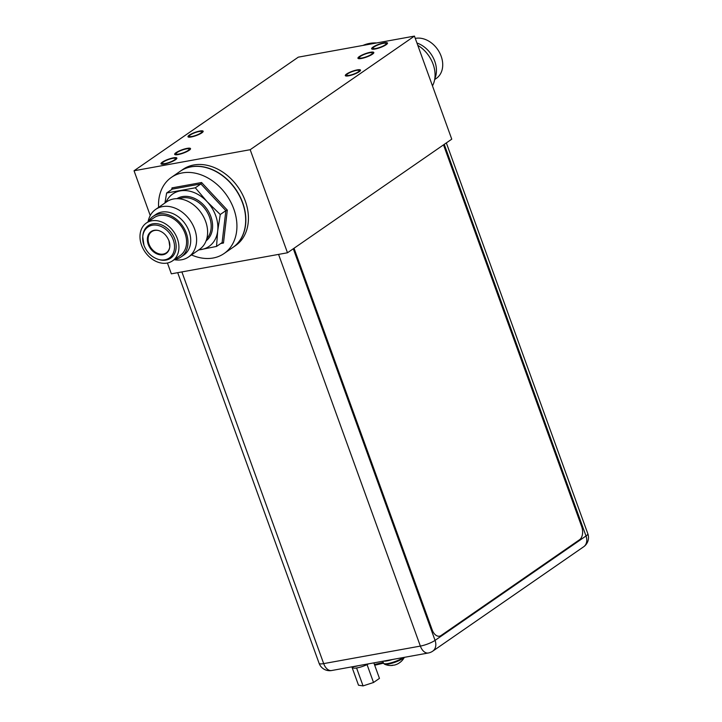 <?xml version="1.0" encoding="UTF-8"?>
<svg xmlns="http://www.w3.org/2000/svg" width="722" height="722" viewBox="0 0 722 722"><rect width="100%" height="100%" fill="white"/><g stroke="black" fill="none" stroke-linecap="round" stroke-linejoin="round"><path stroke-width="1.08" d="M167.432 263.007L171.349 273.828L287.491 252.772L451.755 139.165L414.446 36.1L298.294 57.155L134.039 170.762L250.182 149.707L414.446 36.1M150.239 215.526L134.039 170.762M287.491 252.772L250.182 149.707M235.562 245.588A46.298 35.297 -124.7 0 0 242.222 194.019A46.298 35.297 -124.7 0 0 193.821 164.959A46.298 35.297 -124.7 0 0 182.892 169.435L180.32 171.213A46.298 35.297 55.3 0 1 191.249 166.737A46.298 35.297 -124.7 0 1 239.65 195.797A46.298 35.297 -124.7 0 1 232.989 247.366A46.298 35.297 -124.7 0 1 232.908 247.429L235.562 245.588M192.016 136.449A6.688 1.417 160.1 0 1 189.281 136.268A6.688 1.417 160.1 0 1 192.413 133.778A6.688 1.417 160.1 0 1 199.128 131.53A6.688 1.417 160.1 0 1 201.862 131.72A6.688 1.417 160.1 0 1 198.73 134.202A6.688 1.417 160.1 0 1 192.016 136.449M349.349 75.332A6.688 1.417 160.1 0 1 346.623 75.142A6.688 1.417 160.1 0 1 349.755 72.651A6.688 1.417 160.1 0 1 356.469 70.404A6.688 1.417 160.1 0 1 359.195 70.594A6.688 1.417 160.1 0 1 356.063 73.084A6.688 1.417 160.1 0 1 349.349 75.332M165.194 163.524A6.994 1.48 -19.9 0 0 172.215 161.168A6.994 1.48 -19.9 0 0 175.5 158.56A6.994 1.48 -19.9 0 0 172.639 158.371A6.994 1.48 -19.9 0 0 165.618 160.717A6.994 1.48 -19.9 0 0 162.342 163.325A6.994 1.48 -19.9 0 0 165.194 163.524M383.283 43.338A6.994 1.48 -19.9 0 0 376.261 45.694A6.994 1.48 -19.9 0 0 372.985 48.293A6.994 1.48 -19.9 0 0 375.837 48.491A6.994 1.48 -19.9 0 0 382.868 46.136A6.994 1.48 -19.9 0 0 386.144 43.537A6.994 1.48 -19.9 0 0 383.283 43.338M178.885 154.057A6.994 1.48 -19.9 0 0 185.906 151.701A6.994 1.48 -19.9 0 0 189.182 149.093A6.994 1.48 -19.9 0 0 186.33 148.903A6.994 1.48 -19.9 0 0 179.309 151.25A6.994 1.48 -19.9 0 0 176.024 153.858A6.994 1.48 -19.9 0 0 178.885 154.057M362.155 57.959A6.994 1.48 -19.9 0 0 369.177 55.603A6.994 1.48 -19.9 0 0 372.453 53.004A6.994 1.48 -19.9 0 0 369.601 52.805A6.994 1.48 -19.9 0 0 362.579 55.161A6.994 1.48 -19.9 0 0 359.294 57.76A6.994 1.48 -19.9 0 0 362.155 57.959M191.276 136.963A8.077 1.706 -19.9 0 0 199.38 134.247A8.077 1.706 -19.9 0 0 203.162 131.242A8.077 1.706 -19.9 0 0 199.868 131.016A8.077 1.706 -19.9 0 0 191.763 133.732A8.077 1.706 -19.9 0 0 187.982 136.738A8.077 1.706 -19.9 0 0 191.276 136.963M348.609 75.837A8.077 1.706 -19.9 0 0 356.722 73.13A8.077 1.706 -19.9 0 0 360.504 70.115A8.077 1.706 -19.9 0 0 357.209 69.899A8.077 1.706 -19.9 0 0 349.096 72.606A8.077 1.706 -19.9 0 0 345.315 75.62A8.077 1.706 -19.9 0 0 348.609 75.837M173.406 157.838A8.438 1.787 160.1 0 1 176.854 158.073A8.438 1.787 160.1 0 1 172.901 161.214A8.438 1.787 160.1 0 1 164.426 164.047A8.438 1.787 160.1 0 1 160.988 163.813A8.438 1.787 160.1 0 1 164.941 160.672A8.438 1.787 160.1 0 1 173.406 157.838M187.097 148.371A8.438 1.787 160.1 0 1 190.536 148.606A8.438 1.787 160.1 0 1 186.583 151.746A8.438 1.787 160.1 0 1 178.117 154.58A8.438 1.787 160.1 0 1 174.67 154.346A8.438 1.787 160.1 0 1 178.623 151.205A8.438 1.787 160.1 0 1 187.097 148.371M370.368 52.282A8.438 1.787 160.1 0 1 373.806 52.507A8.438 1.787 160.1 0 1 369.854 55.657A8.438 1.787 160.1 0 1 361.388 58.491A8.438 1.787 160.1 0 1 357.941 58.256A8.438 1.787 160.1 0 1 361.893 55.116A8.438 1.787 160.1 0 1 370.368 52.282M384.05 42.815A8.438 1.787 160.1 0 1 387.497 43.04A8.438 1.787 160.1 0 1 383.544 46.19A8.438 1.787 160.1 0 1 375.07 49.024A8.438 1.787 160.1 0 1 371.631 48.789A8.438 1.787 160.1 0 1 375.584 45.648A8.438 1.787 160.1 0 1 384.05 42.815M383.59 661.108A11.263 2.383 -19.9 0 0 387.145 660.865A11.263 2.383 160.1 0 0 392.272 659.529M392.849 665.188A15.018 2.229 -108 0 1 392.606 665.404A15.288 9.35 -100.3 0 1 392.29 665.449A15.288 9.35 -100.3 0 1 391.378 665.467L392.894 665.188A15.288 9.35 79.7 0 0 394.122 665.133A15.018 13.682 98.6 0 0 395.972 664.619A15.018 13.682 98.6 0 0 396.315 664.484A15.018 14.512 -163.9 0 0 397.118 664.15A15.018 14.512 -163.9 0 0 398.508 663.428A15.288 11.651 -124.7 0 0 399.744 662.525L400.782 661.812A15.288 11.651 55.3 0 1 400.701 661.875A15.288 11.651 55.3 0 1 399.546 662.706A15.018 5.325 65.4 0 1 399.51 662.724M583.656 546.78L432.704 651.181A11.218 8.547 -124.7 0 0 435.059 640.378L586.011 535.977A11.218 8.547 55.3 0 1 583.656 546.78A11.218 11.218 0 0 0 587.825 533.738A11.218 2.374 160.1 0 1 586.011 535.977L444.247 144.355M293.294 248.756L435.059 640.378A11.218 2.374 160.1 0 1 420.357 646.091A11.218 6.859 79.7 0 0 428.327 652.995A11.218 11.218 0 0 0 432.704 651.181M331.642 670.521L331.642 670.521A11.218 6.859 -100.3 0 1 323.673 663.617A11.218 2.374 160.1 0 1 319.097 663.301A11.218 11.218 0 0 0 331.642 670.521L428.327 652.995M352.074 666.821A12.861 2.717 160.1 0 0 354.881 666.487A12.861 2.717 -19.9 0 0 358.401 665.675M352.724 667.11L352.11 667.534L358.509 685.214L363.058 685.9L373.527 682.489L379.456 678.391L373.843 662.877M352.11 667.534L352.923 667.651A10.288 2.175 -19.9 0 0 355.847 668.094L358.527 667.606A10.288 2.175 -19.9 0 0 365.26 665.413A10.288 2.175 -19.9 0 0 368.184 664.078A10.288 2.175 -19.9 0 0 368.707 663.807M363.058 685.9L356.659 668.22M355.847 668.094A10.288 2.175 -19.9 0 0 358.527 667.606M352.607 666.794L352.914 667.624A10.288 2.175 -19.9 0 0 352.923 667.651M365.26 665.413L368.184 664.078M373.527 682.489L367.128 664.809M294.034 248.251L432.171 629.846A10.288 6.29 79.7 0 0 439.481 636.181A10.288 6.29 79.7 0 0 441.07 635.513L579.595 539.704A10.288 6.29 79.7 0 0 581.643 526.464L443.507 144.869M198.884 249.821A31.894 24.322 -124.7 0 0 201.492 249.505A31.894 24.322 -124.7 0 0 217.692 230.959A31.894 24.322 -124.7 0 0 207.079 201.646A31.894 24.322 -124.7 0 0 180.274 190.888A31.894 24.322 -124.7 0 0 165.988 202.259M198.586 250.02L216.537 246.428L217.692 230.959L220.255 214.515L207.079 201.646L195.31 187.801L166.638 193L164.932 202.99M171.791 189.435L171.971 187.891L172.233 189.128L166.638 193M191.492 254.929A46.298 35.297 55.3 0 0 213.134 258.016A46.298 35.297 -124.7 0 0 224.064 253.539A46.298 35.297 -124.7 0 0 230.724 201.97A46.298 35.297 -124.7 0 0 182.323 172.91A46.298 35.297 55.3 0 0 171.394 177.386L180.148 171.322A46.298 35.297 55.3 0 1 191.086 166.854A46.298 35.297 -124.7 0 1 239.478 195.915A46.298 35.297 -124.7 0 1 232.827 247.484L224.064 253.539M158.605 207.367A46.298 35.297 55.3 0 1 171.394 177.386M171.971 187.891L201.573 182.522L227.322 210.102L223.477 243.034L220.697 243.54M158.93 230.643A12.861 9.81 -124.7 0 0 154.725 230.426A12.861 9.81 -124.7 0 0 151.683 231.672A12.861 9.81 -124.7 0 0 148.985 244.063A12.861 9.81 -124.7 0 0 163.28 254.072A12.861 9.81 -124.7 0 0 166.313 252.826A12.861 9.81 -124.7 0 0 169.832 246.41M158.425 259.415L159.264 259.649A19.738 15.045 -124.7 0 0 174.814 239.144A19.738 15.045 -124.7 0 0 156.809 223.667A19.738 15.045 -124.7 0 0 142.812 235.859L142.739 236.735A18.808 14.341 55.3 0 1 156.087 225.102A18.808 14.341 55.3 0 1 173.253 239.866A18.808 14.341 -124.7 0 1 158.425 259.415C151.629 257.158 146.801 252.456 143.958 245.281L142.739 236.735A18.808 14.341 55.3 0 0 143.958 245.173M146.376 223.017A22.996 17.536 55.3 0 0 143.064 248.639A22.996 17.536 55.3 0 0 167.107 263.07A22.996 17.536 -124.7 0 0 172.531 260.85A22.996 17.536 -124.7 0 0 175.843 235.228A22.996 17.536 -124.7 0 0 151.8 220.797A22.996 17.536 55.3 0 0 146.376 223.017L154.039 217.719A22.996 17.536 55.3 0 1 159.472 215.499A22.996 17.536 -124.7 0 1 183.505 229.93A22.996 17.536 -124.7 0 1 180.202 255.543L172.531 260.85M174.652 259.388A24.638 18.79 55.3 0 0 175.32 259.279A24.638 18.79 -124.7 0 0 181.141 256.897A24.638 18.79 -124.7 0 0 184.679 229.452A24.638 18.79 -124.7 0 0 158.921 213.983A24.638 18.79 55.3 0 0 153.1 216.365L155.844 214.47A24.638 18.79 55.3 0 1 161.656 212.097A24.638 18.79 -124.7 0 1 187.422 227.556A24.638 18.79 -124.7 0 1 183.875 255.001L181.141 256.897M148.488 221.564A24.638 18.79 55.3 0 1 153.1 216.365M148.064 221.853A28.907 22.039 55.3 0 1 155.681 209.389A28.907 22.039 55.3 0 1 162.513 206.6A28.907 22.039 -124.7 0 1 192.738 224.741A28.907 22.039 -124.7 0 1 188.577 256.942A28.907 22.039 -124.7 0 1 181.745 259.74A28.907 22.039 55.3 0 1 174.219 259.676M188.577 256.942L199.579 249.334A28.907 22.039 -124.7 0 0 203.739 217.132A28.907 22.039 -124.7 0 0 173.515 198.983A28.907 22.039 55.3 0 0 166.692 201.781L155.681 209.389M223.477 243.034L222.123 242.556L216.537 246.428M227.322 210.102L225.851 210.643L222.123 242.556M201.573 182.522L200.906 183.929L225.851 210.643L220.255 214.515M172.233 189.128L200.906 183.929L195.31 187.801M362.995 45.423A46.298 35.297 -124.7 0 1 369.583 43.401A46.298 35.297 55.3 0 1 376.731 42.941M415.276 38.41A22.996 17.536 -124.7 0 1 415.601 38.347A22.996 17.536 55.3 0 1 439.644 52.778A22.996 17.536 55.3 0 1 436.332 78.391L434.644 79.564M416.946 43.013A24.638 18.79 55.3 0 1 434.788 78.716M417.785 45.333A28.907 22.039 55.3 0 1 432.469 85.891M382.804 661.253L383.508 663.193A11.263 2.383 -19.9 0 0 388.102 663.509A11.263 2.383 160.1 0 0 403.174 657.552M404.212 657.372A10.974 2.319 160.1 0 1 388.499 664.059A10.974 2.319 -19.9 0 1 384.42 664.132L383.508 663.193M383.481 663.13L374.691 665.215M383.229 662.426L374.429 664.502M181.881 271.914L323.673 663.617L420.357 646.091L278.566 254.388M206.086 240.868A25.667 19.575 -124.7 0 0 208.947 212.286A25.667 19.575 -124.7 0 0 182.341 196.61A25.667 19.575 -124.7 0 0 176.908 198.676M169.814 246.608A13.285 10.135 -124.7 0 1 160.383 254.821A13.285 10.135 -124.7 0 1 148.263 244.397A13.285 10.135 55.3 0 1 158.732 230.589C163.38 232.114 166.782 235.498 168.948 240.751L169.814 246.608A13.285 10.135 -124.7 0 0 169.02 240.832M206.79 238.711A24.638 18.79 -124.7 0 0 206.862 211.555A24.638 18.79 -124.7 0 0 182.134 197.927A24.638 18.79 -124.7 0 0 179.173 198.776M384.42 664.132A15.315 15.315 0 0 0 392.29 665.449M395.972 664.619A15.315 15.315 0 0 0 397.118 664.15M400.701 661.875A15.315 15.315 0 0 0 404.338 657.345M383.499 663.166L374.7 665.242M587.825 533.738L446.34 142.902M319.097 663.301L177.693 272.672"/></g></svg>
